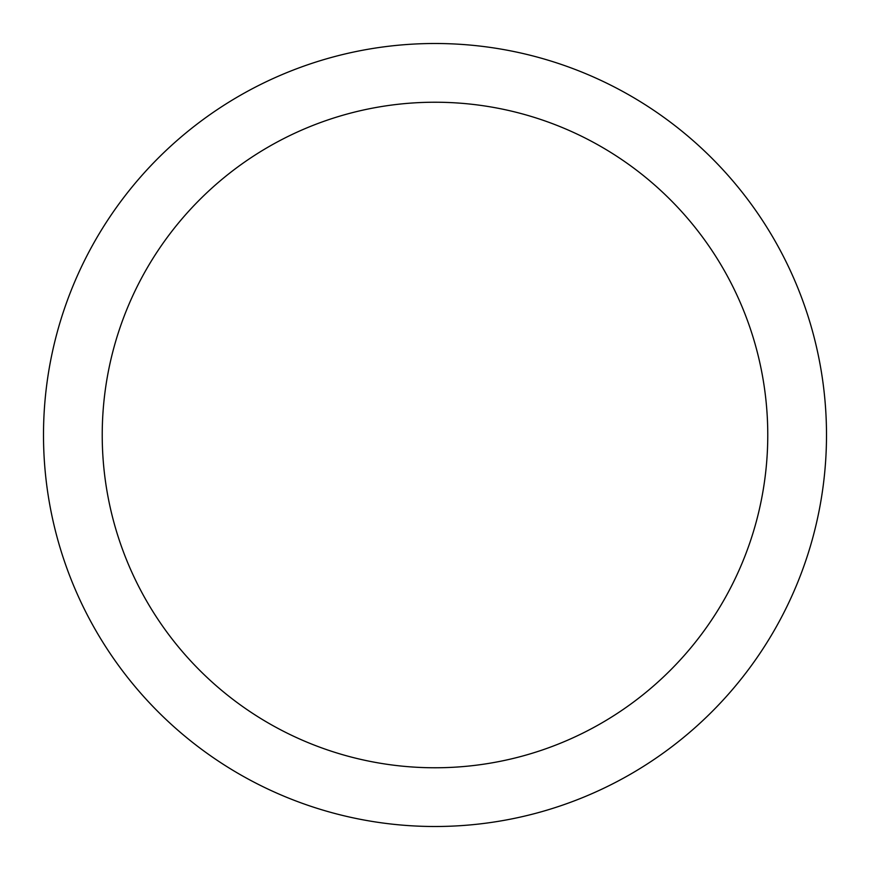 <?xml version="1.0" encoding="UTF-8"?>
<svg xmlns="http://www.w3.org/2000/svg" width="870" height="870" viewBox="0 0 870 870"><rect width="100%" height="100%" fill="white"/><g stroke="black" fill="none" stroke-linecap="round" stroke-linejoin="round"><path stroke-width="1.3" d="M43.5 435A391.5 391.5 0 0 1 630.75 95.95A391.5 391.5 0 0 1 630.75 774.05A391.5 391.5 0 0 1 43.5 435M102.225 435A332.775 332.775 0 0 0 601.387 723.187A332.775 332.775 0 0 0 601.387 146.812A332.775 332.775 0 0 0 102.225 435"/></g></svg>
